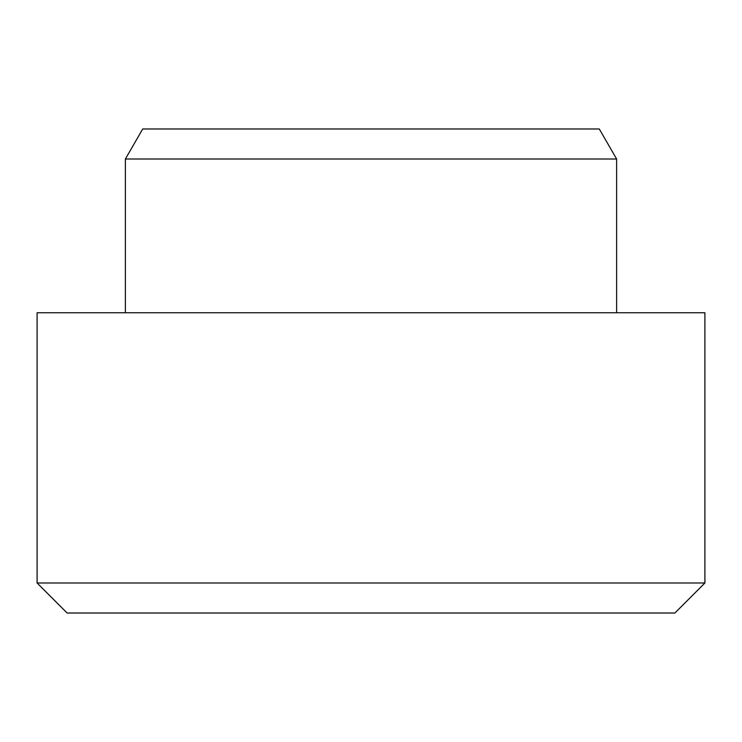 <?xml version="1.0" encoding="UTF-8"?>
<svg xmlns="http://www.w3.org/2000/svg" width="742" height="742" viewBox="0 0 742 742"><rect width="100%" height="100%" fill="white"/><g stroke="black" fill="none" stroke-linecap="round" stroke-linejoin="round"><path stroke-width="1.11" d="M674.877 613.022L67.123 613.022L37.1 582.989L704.9 582.989L674.877 613.022M125.379 159.011L142.714 128.978L599.286 128.978L616.621 159.011L125.379 159.011L125.379 312.744M704.9 582.989L704.9 312.744L37.1 312.744L37.1 582.989M616.621 159.011L616.621 312.744"/></g></svg>
